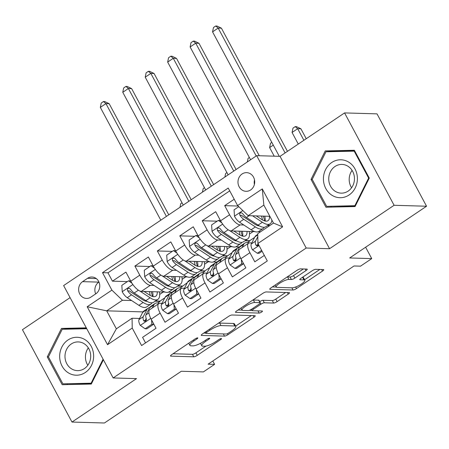 <?xml version="1.0" encoding="UTF-8"?>
<svg xmlns="http://www.w3.org/2000/svg" width="449" height="449" viewBox="0 0 449 449"><rect width="100%" height="100%" fill="white"/><g stroke="black" fill="none" stroke-linecap="round" stroke-linejoin="round"><path stroke-width="0.67" d="M197.605 337.856A2.004 0.483 151.8 0 0 195.169 338.866L171.759 354.62A2.862 0.69 151.8 0 0 170.508 356.012A2.862 0.69 151.8 0 0 170.833 356.141L193.766 356.809A2.862 0.69 151.8 0 0 197.246 355.361L220.655 339.607A2.004 0.483 151.8 0 0 221.531 338.636A2.004 0.483 151.8 0 0 221.306 338.54A2.004 0.483 151.8 0 0 218.871 339.556L215.84 341.594A9.165 2.2 151.8 0 1 204.71 346.218L202.802 346.162A9.165 2.2 151.8 0 1 201.775 345.752A9.165 2.2 151.8 0 1 205.777 341.302L208.807 339.264A2.004 0.483 151.8 0 0 209.677 338.288A2.004 0.483 151.8 0 0 209.453 338.198A2.004 0.483 151.8 0 0 207.023 339.208L203.992 341.251A9.165 2.2 151.8 0 1 192.862 345.876L190.954 345.82A9.165 2.2 151.8 0 1 189.927 345.404A9.165 2.2 151.8 0 1 193.923 340.954L196.954 338.916A2.004 0.483 151.8 0 0 197.829 337.945A2.004 0.483 151.8 0 0 197.605 337.856M242.056 173.993A9.339 8.363 -88.3 0 0 238.245 184.371A9.339 8.363 -88.3 0 0 246.069 191.313A9.339 8.363 -88.3 0 0 250.626 189.966A9.339 8.363 -88.3 0 0 254.437 179.589A9.339 8.363 -88.3 0 0 246.613 172.646A9.339 8.363 -88.3 0 0 242.056 173.993M254.521 179.97A9.339 8.363 -88.3 0 0 254.387 184.466M306.005 270.584A2.862 0.69 151.8 0 0 307.256 269.198A2.862 0.69 151.8 0 0 306.931 269.069L300.499 268.878A2.862 0.69 151.8 0 0 297.019 270.326L271.022 287.82A2.862 0.69 151.8 0 0 269.77 289.212A2.862 0.69 151.8 0 0 270.09 289.341L293.029 290.009A2.862 0.69 151.8 0 0 296.503 288.561L322.505 271.067A2.862 0.69 151.8 0 0 323.757 269.675A2.862 0.69 151.8 0 0 323.432 269.546L315.664 269.321A2.862 0.69 151.8 0 0 312.184 270.769L301.055 278.257A2.862 0.69 151.8 0 0 299.809 279.643A2.862 0.69 151.8 0 0 300.128 279.772L303.984 279.884A7.661 1.841 151.8 0 1 304.843 280.232A7.661 1.841 151.8 0 1 300.269 284.733A7.661 1.841 151.8 0 1 292.192 287.82L277.095 287.382A7.661 1.841 151.8 0 1 276.236 287.034A7.661 1.841 151.8 0 1 280.81 282.533A7.661 1.841 151.8 0 1 288.881 279.446L291.401 279.519A2.862 0.69 151.8 0 0 294.875 278.077L306.005 270.584L305.163 269.013M70.083 297.631L22.45 329.684L71.98 422.054L104.432 422.997L181.312 371.261L203.38 371.907L214.605 364.352L208.112 364.161L354.02 265.976L360.513 266.162L371.733 258.613L365.632 247.225M394.099 205.288L344.568 112.918L280.036 156.347L329.56 248.712L394.099 205.288L426.55 206.231L349.67 257.967L371.733 258.613M329.56 248.712L306.196 248.033L113.148 377.946L63.623 285.575L256.671 155.663L306.196 248.033M71.98 422.054L136.513 378.625L113.148 377.946M231.976 314.99A2.862 0.69 151.8 0 0 228.496 316.438L202.499 333.933A2.862 0.69 151.8 0 0 201.247 335.324A2.862 0.69 151.8 0 0 201.567 335.454L224.506 336.121A2.862 0.69 151.8 0 0 227.98 334.679L253.982 317.179A2.862 0.69 151.8 0 0 255.228 315.787A2.862 0.69 151.8 0 0 254.909 315.658L231.976 314.99M236.758 310.876L262.76 293.382A2.862 0.69 151.8 0 1 266.235 291.934L289.173 292.602A2.862 0.69 151.8 0 1 289.493 292.731A2.862 0.69 151.8 0 1 288.241 294.123L277.117 301.61A2.862 0.69 151.8 0 1 273.637 303.058L264.338 302.789A2.862 0.69 151.8 0 0 260.858 304.231L253.477 309.198A2.862 0.69 151.8 0 0 252.226 310.59A2.862 0.69 151.8 0 0 252.551 310.719L262.233 311A2.004 0.483 151.8 0 1 262.457 311.09A2.004 0.483 151.8 0 1 261.262 312.268A2.004 0.483 151.8 0 1 259.146 313.076L235.832 312.397A2.862 0.69 151.8 0 1 235.512 312.268A2.862 0.69 151.8 0 1 236.758 310.876M344.568 112.918L377.02 113.861L426.55 206.231M234.21 199.238L224.685 205.648L238.11 206.035M243.818 225.005L240.12 224.893A11.674 4.372 -123.9 0 1 229.574 214.757L220.594 220.801L215.705 211.687L202.241 220.751L217.176 221.189M221.368 240.108L217.67 240.002A11.674 4.372 -123.9 0 1 207.124 229.866L198.144 235.905L193.261 226.796L179.791 235.86L194.726 236.292M198.924 255.212L195.225 255.105A11.674 4.372 -123.9 0 1 184.679 244.969L175.699 251.013L170.811 241.899L157.341 250.963L172.281 251.395M176.474 270.32L172.775 270.214A11.674 4.372 -123.9 0 1 162.229 260.078L153.249 266.117L148.366 257.008L134.896 266.066L139.779 275.181A11.674 4.372 56.1 0 0 150.331 285.317L154.029 285.424M149.831 266.504L134.896 266.066M145.543 342.896L142.569 337.345L156.033 328.281L151.15 319.172A11.674 4.372 56.1 0 1 149.826 309.636L158.806 303.597A11.674 4.372 56.1 0 0 160.13 313.127L165.013 322.242L178.483 313.178L173.595 304.063A11.674 4.372 56.1 0 1 172.27 294.533L181.25 288.488A11.674 4.372 -123.9 0 1 182.412 288.185L184.455 288.247M181.25 288.488A11.674 4.372 -123.9 0 0 182.575 298.024L187.463 307.133L200.928 298.069L196.045 288.96A11.674 4.372 56.1 0 1 194.72 279.424L203.7 273.385A11.674 4.372 -123.9 0 1 204.862 273.082L206.905 273.138M203.7 273.385A11.674 4.372 -123.9 0 0 205.025 282.915L209.907 292.03L223.377 282.965L218.489 273.851A11.674 4.372 56.1 0 1 217.164 264.321L226.144 258.276A11.674 4.372 -123.9 0 1 227.306 257.973L229.349 258.035M226.144 258.276A11.674 4.372 -123.9 0 0 227.469 267.812L232.358 276.921L245.828 267.857L240.939 258.747A11.674 4.372 56.1 0 1 239.614 249.212L248.594 243.173A11.674 4.372 -123.9 0 1 249.756 242.87L251.799 242.931M220.594 220.801A11.674 4.372 56.1 0 0 231.14 230.938L254.813 231.628M258.237 231.723L260.527 231.791M257.142 225.392L258.22 225.42M267.363 225.69L269.507 225.752M198.144 235.905A11.674 4.372 56.1 0 0 208.69 246.041L232.369 246.731M235.787 246.832L239.62 246.944M244.918 240.793L249.863 240.939L247.483 242.539M234.698 240.496L235.776 240.529M175.699 251.013A11.674 4.372 56.1 0 0 186.245 261.15L209.919 261.84M213.342 261.935L217.176 262.048M222.468 255.902L227.418 256.042L225.039 257.647M212.248 255.604L213.326 255.633M153.249 266.117A11.674 4.372 56.1 0 0 163.795 276.253L187.474 276.943M190.892 277.044L194.726 277.156M200.024 271.005L204.969 271.151L202.589 272.751M189.804 270.708L190.881 270.741M90.889 297.12L95.828 293.798A9.047 8.099 -88.3 0 0 99.521 283.74A9.047 8.099 -88.3 0 0 91.944 277.016A9.047 8.099 -88.3 0 0 87.527 278.318L82.588 281.641A9.047 8.099 -88.3 0 0 78.895 291.698A9.047 8.099 -88.3 0 0 86.477 298.422A9.047 8.099 -88.3 0 0 90.889 297.12M237.588 205.535L262.278 188.917L282.629 226.863L257.934 243.481L257.771 233.648L273.486 223.074L263.849 205.098L248.134 215.672L237.588 205.535L228.215 188.058L102.512 272.655L111.885 290.127L122.431 300.263L131.579 300.533M257.934 243.481L267.307 260.959L141.598 345.55L132.231 328.073L107.535 344.692L87.19 306.746L111.885 290.127M167.354 285.817L168.431 285.845M177.574 286.114L182.518 286.254L180.144 287.854M229.725 190.87L107.962 272.812L112.446 281.175L125.916 272.111L130.805 281.226A11.674 4.372 56.1 0 0 141.351 291.362L165.024 292.052M168.442 292.147L172.281 292.26M162.01 303.35L159.967 303.294A11.674 4.372 56.1 0 0 158.806 303.597M248.594 243.173A11.674 4.372 -123.9 0 0 249.919 252.703L254.802 261.818L264.326 255.408M162.229 260.078L157.341 250.963M184.679 244.969L179.791 235.86M207.124 229.866L202.241 220.751M229.574 214.757L224.685 205.648M248.134 215.672L269.855 216.306M144.904 300.92L145.981 300.953M155.13 301.217L160.074 301.363L157.694 302.963M122.431 300.263L106.716 310.837L116.353 328.814L132.068 318.24L132.231 328.073M142.978 311.898L106.716 310.837L87.19 306.746M139.56 318.459L132.068 318.24M280.036 156.347L256.671 155.663M214.605 364.352L212.809 361.002M249.863 240.939L249.728 240.686L254.65 237.375M227.418 256.042L232.206 252.484M204.969 271.151L204.834 270.899L209.756 267.587M182.518 286.254L187.306 282.696M160.074 301.363L159.939 301.111L164.862 297.799M159.687 294.449L163.324 292.002M159.939 301.111L155.477 300.982M127.387 281.607L112.446 281.175M107.962 272.812L102.512 272.655M182.131 279.34L185.768 276.893M182.389 286.007L177.927 285.878M204.834 270.899L200.372 270.769M204.581 264.237L208.218 261.789M227.284 255.795L222.822 255.666M227.026 249.133L230.663 246.681M249.728 240.686L245.266 240.557M249.476 234.024L253.113 231.577M269.855 225.516L267.716 225.454M116.353 328.814L107.535 344.692M262.278 188.917L263.849 205.098M282.629 226.863L273.486 223.074M98.954 282.023L98.814 282.118A9.047 8.099 -88.3 0 0 95.693 293.887M86.287 327.843L61.479 328.415L47.274 356.899L62.192 384.72L91.31 384.052L103.41 359.784M354.356 150.252L325.239 150.92L311.034 179.409L325.946 207.225L355.069 206.557L369.274 178.068L354.356 150.252M86.438 328.124L66.929 328.573L66.626 329.184M67.154 383.962L67.496 384.597M48.464 356.933L47.274 356.899M66.929 328.573L61.479 328.415M354.508 150.533L330.689 151.077L330.385 151.689M330.913 206.473L331.25 207.101M312.223 179.443L311.034 179.409M330.689 151.077L325.239 150.92M173.056 353.745L192.43 354.312A2.862 0.69 151.8 0 0 195.904 352.863L205.962 346.1M235.663 326.109L251.345 315.557M203.795 333.063L205.715 333.119M206.703 332.355A2.004 0.483 151.8 0 0 205.827 333.326A2.004 0.483 151.8 0 0 206.052 333.422L226.184 334.005A2.004 0.483 151.8 0 0 228.62 332.995L231.813 330.846A9.165 2.2 151.8 0 0 235.815 326.395A9.165 2.2 151.8 0 0 234.788 325.98L221.026 325.581A9.165 2.2 151.8 0 0 209.902 330.206L206.703 332.355L206.209 331.435M235.815 326.395L234.479 323.897A9.165 2.2 151.8 0 0 233.452 323.482L234.788 325.98M218.444 323.207A9.165 2.2 151.8 0 1 219.69 323.084L233.452 323.482M285.609 292.501L275.776 299.113L277.117 301.61M259.696 301.621A2.862 0.69 151.8 0 1 262.996 300.291L272.302 300.561A2.862 0.69 151.8 0 0 275.776 299.113M252.136 310.416L249.375 310.338M242.056 310.124L238.054 310.006M254.684 302.508A7.661 1.841 151.8 0 0 246.608 305.595A7.661 1.841 151.8 0 0 242.039 310.091A7.661 1.841 151.8 0 0 242.898 310.439L248.218 310.596A2.862 0.69 151.8 0 0 251.693 309.148L259.073 304.181A2.862 0.69 151.8 0 0 260.325 302.789A2.862 0.69 151.8 0 0 260.005 302.66L254.684 302.508L253.348 300.011A7.661 1.841 151.8 0 0 252.882 300.027M260.325 302.789L258.989 300.291A2.862 0.69 151.8 0 0 258.663 300.162L260.005 302.66M253.348 300.011L258.663 300.162M287.158 276.96A7.661 1.841 151.8 0 1 287.545 276.949L290.06 277.022A2.862 0.69 151.8 0 0 293.539 275.579L303.367 268.962M304.843 280.232L303.502 277.735A7.661 1.841 151.8 0 0 302.643 277.392L303.984 279.884M302.357 277.381L302.643 277.392M304.574 279.738L319.868 269.445M272.319 286.95L276.253 287.063M131.995 283.252L128.56 280.816L121.825 285.351L122.257 291.856A7.734 2.896 56.1 0 0 127.258 297.693L138.893 305.326A22.327 8.363 56.1 0 0 146.666 306.914L150.931 304.046A22.327 8.363 56.1 0 0 152.037 302.783M145.942 301.24A18.532 6.943 56.1 0 0 146.004 300.746M139.617 290.89L150.112 297.771A22.327 8.363 56.1 0 0 157.885 299.36A22.327 8.363 56.1 0 0 159.406 291.884M144.045 291.44L149.315 294.898A18.532 6.943 56.1 0 0 155.769 296.211A18.532 6.943 56.1 0 0 157.251 291.822M128.56 280.816L130.249 280.866L130.833 281.282M157.885 299.36L153.625 302.233A22.327 8.363 -123.9 0 1 145.846 300.645L134.212 293.012A7.734 2.896 -123.9 0 1 130.378 289.049L128.947 288.202L127.943 288.555L127.393 289.515L127.69 290.862A7.734 2.896 56.1 0 0 131.518 294.825L143.152 302.458A22.327 8.363 56.1 0 0 150.931 304.046M152.424 296.43A22.327 8.363 56.1 0 0 151.055 291.642M149.264 291.592A18.532 6.943 -123.9 0 1 150.191 295.431M147.053 301.374A18.532 6.943 -123.9 0 1 142.355 299.578L130.721 291.945A3.94 1.476 -123.9 0 1 129.553 290.913L127.69 290.862M152.901 296.553A18.532 6.943 56.1 0 0 152.508 291.687M166.411 216.401L105.936 103.612L100.323 107.39L160.798 220.178M100.323 107.39L101.238 103.04L103.483 101.53L104.78 101.569L109.18 103.708L168.757 214.824M109.18 103.708L105.936 103.612L103.483 101.53M152.29 307.98L153.9 304.837A22.327 8.363 -123.9 0 1 155.045 303.513A22.327 8.363 -123.9 0 1 159.378 303.35M145.117 328.791L146.806 328.836L153.541 324.307L151.852 324.257L145.117 328.791L140.195 325.306A7.734 2.896 -123.9 0 1 138.988 319.576L142.675 312.392A22.327 8.363 -123.9 0 1 143.826 311.062L148.091 308.194A22.327 8.363 56.1 0 0 146.941 309.518L143.253 316.708A7.734 2.896 56.1 0 0 143.618 320.569L144.297 321.304L145.751 321.052L146.352 320.092L146.312 318.756A7.734 2.896 -123.9 0 1 145.947 314.895L149.635 307.711A22.327 8.363 -123.9 0 1 150.78 306.381L155.045 303.513M151.852 324.257L151.566 319.941M153.485 323.527L153.541 324.307M149.674 307.638A22.327 8.363 56.1 0 0 148.091 308.194M143.618 320.569L145.482 320.625A3.94 1.476 -123.9 0 1 145.566 319.626L146.189 318.414M179.982 207.27L180.745 203.655L182.025 202.796M67.956 340.011A18.97 16.989 -88.3 0 0 62.063 366.058A18.97 16.989 -88.3 0 0 85.355 372.468A18.97 16.989 -88.3 0 0 91.248 346.42A18.97 16.989 -88.3 0 0 67.956 340.011M71.251 343.99A14.362 12.858 -88.3 0 0 65.386 359.952A14.362 12.858 -88.3 0 0 77.419 370.627A14.362 12.858 -88.3 0 0 84.429 368.562A14.362 12.858 -88.3 0 0 90.294 352.594A14.362 12.858 -88.3 0 0 78.255 341.919A14.362 12.858 -88.3 0 0 71.251 343.99M88.318 347.88A14.362 12.858 -88.3 0 0 87.813 365.267M91.607 383.452L62.894 383.839L48.441 356.888L62.203 329.285L86.758 328.724M103.085 359.172L91.108 383.193L62.894 383.839M91.731 383.21L91.108 383.193M323.426 179.134A18.97 16.989 -88.3 0 0 340.651 197.706A18.97 16.989 -88.3 0 0 357.398 178.354A18.97 16.989 -88.3 0 0 340.174 159.782A18.97 16.989 -88.3 0 0 323.426 179.134M328.735 179.078A14.362 12.858 -88.3 0 0 341.178 193.137A14.362 12.858 -88.3 0 0 354.457 178.483A14.362 12.858 -88.3 0 0 342.015 164.424A14.362 12.858 -88.3 0 0 328.735 179.078M352.078 170.384A14.362 12.858 -88.3 0 0 349.193 179.673A14.362 12.858 -88.3 0 0 351.573 187.772M355.367 205.956L326.648 206.349L312.195 179.392L325.957 151.796L354.177 151.145L368.629 178.101L354.862 205.698L326.648 206.349M369.246 178.118L368.629 178.101M354.845 151.167L354.177 151.145M355.485 205.715L354.862 205.698M154.445 268.143L151.004 265.713L144.275 270.242L144.707 276.747A7.734 2.896 56.1 0 0 149.702 282.589L161.337 290.222A22.327 8.363 56.1 0 0 169.11 291.805L173.376 288.937A22.327 8.363 56.1 0 0 174.487 287.68M168.392 286.131A18.532 6.943 56.1 0 0 168.454 285.637M162.067 275.781L172.562 282.668A22.327 8.363 56.1 0 0 180.335 284.256A22.327 8.363 56.1 0 0 181.856 276.78M166.495 276.331L171.765 279.789A18.532 6.943 56.1 0 0 178.219 281.108A18.532 6.943 56.1 0 0 179.695 276.719M151.004 265.713L152.694 265.763L153.283 266.178M180.335 284.256L176.07 287.124A22.327 8.363 -123.9 0 1 168.296 285.536L156.662 277.909A7.734 2.896 -123.9 0 1 152.828 273.941L151.392 273.093L150.393 273.452L149.837 274.412L150.134 275.753A7.734 2.896 56.1 0 0 153.968 279.721L165.602 287.349A22.327 8.363 56.1 0 0 173.376 288.937M174.869 281.321A22.327 8.363 56.1 0 0 173.499 276.539M171.709 276.483A18.532 6.943 -123.9 0 1 172.635 280.328M169.503 286.271A18.532 6.943 -123.9 0 1 164.805 284.475L153.171 276.842A3.94 1.476 -123.9 0 1 152.003 275.809L150.134 275.753M175.351 281.45A18.532 6.943 56.1 0 0 174.958 276.578M188.861 201.298L128.38 88.509L122.768 92.286L183.248 205.075M122.768 92.286L123.688 87.937L125.933 86.421L127.23 86.461L131.624 88.605L191.207 199.715M131.624 88.605L128.38 88.509L125.933 86.421M176.889 253.04L173.454 250.609L166.719 255.139L167.151 261.644A7.734 2.896 56.1 0 0 172.152 267.486L183.787 275.114A22.327 8.363 56.1 0 0 191.56 276.702L195.826 273.834A22.327 8.363 56.1 0 0 196.931 272.571M190.836 271.028A18.532 6.943 56.1 0 0 190.898 270.534M184.511 260.678L195.006 267.559A22.327 8.363 56.1 0 0 202.78 269.147A22.327 8.363 56.1 0 0 204.301 261.677M188.939 261.228L194.209 264.686A18.532 6.943 56.1 0 0 200.664 265.999A18.532 6.943 56.1 0 0 202.145 261.61M173.454 250.609L175.144 250.654L175.733 251.075M202.78 269.147L198.52 272.021A22.327 8.363 -123.9 0 1 190.741 270.433L179.106 262.8A7.734 2.896 -123.9 0 1 175.278 258.837L173.842 257.99L172.837 258.343L172.287 259.309L172.584 260.65A7.734 2.896 56.1 0 0 176.418 264.613L188.052 272.246A22.327 8.363 56.1 0 0 195.826 273.834M197.319 266.218A22.327 8.363 56.1 0 0 195.949 261.43M194.159 261.38A18.532 6.943 -123.9 0 1 195.085 265.219M191.948 271.162A18.532 6.943 -123.9 0 1 187.255 269.366L175.621 261.733A3.94 1.476 -123.9 0 1 174.448 260.706L172.584 260.65M197.796 266.341A18.532 6.943 56.1 0 0 197.403 261.475M211.305 186.189L150.83 73.4L145.218 77.177L205.693 189.966M145.218 77.177L146.133 72.828L148.378 71.318L149.674 71.357L154.074 73.496L213.651 184.612M154.074 73.496L150.83 73.4L148.378 71.318M199.339 237.931L195.904 235.501L189.169 240.035L189.601 246.535A7.734 2.896 56.1 0 0 194.597 252.377L206.231 260.01A22.327 8.363 56.1 0 0 214.005 261.599L218.27 258.725A22.327 8.363 56.1 0 0 219.381 257.468M213.286 255.919A18.532 6.943 56.1 0 0 213.348 255.43M206.961 245.569L217.456 252.456A22.327 8.363 56.1 0 0 225.23 254.044A22.327 8.363 56.1 0 0 226.751 246.568M211.389 246.119L216.659 249.577A18.532 6.943 56.1 0 0 223.114 250.896A18.532 6.943 56.1 0 0 224.59 246.507M195.904 235.501L197.588 235.551L198.177 235.966M225.23 254.044L220.964 256.912A22.327 8.363 -123.9 0 1 213.191 255.324L201.556 247.696A7.734 2.896 -123.9 0 1 197.723 243.728L196.286 242.881L195.287 243.24L194.731 244.2L195.029 245.541A7.734 2.896 56.1 0 0 198.862 249.509L210.497 257.137A22.327 8.363 56.1 0 0 218.27 258.725M219.763 251.109A22.327 8.363 56.1 0 0 218.394 246.327M216.603 246.271A18.532 6.943 -123.9 0 1 217.529 250.115M214.398 256.059A18.532 6.943 -123.9 0 1 209.7 254.263L198.065 246.63A3.94 1.476 -123.9 0 1 196.898 245.597L195.029 245.541M220.246 251.238A18.532 6.943 56.1 0 0 219.853 246.366M233.755 171.086L173.275 58.297L167.662 62.074L228.143 174.863M167.662 62.074L168.583 57.725L170.828 56.215L172.124 56.248L176.519 58.392L236.101 169.503M176.519 58.392L173.275 58.297L170.828 56.215M221.784 222.827L218.349 220.397L211.614 224.927L212.046 231.431A7.734 2.896 56.1 0 0 217.047 237.274L228.681 244.901A22.327 8.363 56.1 0 0 236.455 246.49L240.72 243.622A22.327 8.363 56.1 0 0 241.826 242.359M235.731 240.816A18.532 6.943 56.1 0 0 235.792 240.322M229.405 230.466L239.901 237.353A22.327 8.363 56.1 0 0 247.68 238.935A22.327 8.363 56.1 0 0 249.195 231.465M233.834 231.016L239.104 234.473A18.532 6.943 56.1 0 0 245.558 235.792A18.532 6.943 56.1 0 0 247.04 231.398M218.349 220.397L220.038 220.442L220.627 220.863M247.68 238.935L243.414 241.809A22.327 8.363 -123.9 0 1 235.641 240.221L224.006 232.588A7.734 2.896 -123.9 0 1 220.173 228.625L218.736 227.778L217.731 228.131L217.181 229.097L217.479 230.438A7.734 2.896 56.1 0 0 221.312 234.4L232.947 242.033A22.327 8.363 56.1 0 0 240.72 243.622M242.213 236.006A22.327 8.363 56.1 0 0 240.844 231.218M239.053 231.168A18.532 6.943 -123.9 0 1 239.979 235.007M236.842 240.956A18.532 6.943 -123.9 0 1 232.15 239.154L220.515 231.527A3.94 1.476 -123.9 0 1 219.342 230.494L217.479 230.438M242.69 236.135A18.532 6.943 56.1 0 0 242.297 231.263M256.199 155.977L195.725 43.188L190.112 46.965L250.587 159.754M190.112 46.965L191.027 42.616L193.272 41.106L194.574 41.145L198.969 43.284L259.269 155.741M198.969 43.284L195.725 43.188L193.272 41.106M174.734 292.871L176.35 289.734A22.327 8.363 -123.9 0 1 177.495 288.404A22.327 8.363 -123.9 0 1 181.823 288.241M167.567 313.683L169.251 313.733L175.986 309.198L174.296 309.153L167.567 313.683L162.645 310.203A7.734 2.896 -123.9 0 1 161.432 304.473L165.125 297.283A22.327 8.363 -123.9 0 1 166.27 295.958L170.536 293.09A22.327 8.363 56.1 0 0 169.391 294.415L165.698 301.599A7.734 2.896 56.1 0 0 166.063 305.46L166.742 306.196L168.201 305.949L168.802 304.983L168.757 303.653A7.734 2.896 -123.9 0 1 168.392 299.786L172.085 292.602A22.327 8.363 -123.9 0 1 173.23 291.278L177.495 288.404M174.296 309.153L174.01 304.837M175.935 308.424L175.986 309.198M172.119 292.535A22.327 8.363 56.1 0 0 170.536 293.09M166.063 305.46L167.932 305.516A3.94 1.476 -123.9 0 1 168.01 304.523L168.633 303.311M202.432 192.166L203.195 188.552L204.475 187.688M197.184 277.768L198.795 274.625A22.327 8.363 -123.9 0 1 199.94 273.301A22.327 8.363 -123.9 0 1 204.273 273.138M190.011 298.579L191.701 298.624L198.436 294.095L196.746 294.044L190.011 298.579L185.089 295.094A7.734 2.896 -123.9 0 1 183.882 289.364L187.575 282.18A22.327 8.363 -123.9 0 1 188.72 280.849L192.986 277.982A22.327 8.363 56.1 0 0 191.835 279.312L188.148 286.496A7.734 2.896 56.1 0 0 188.513 290.357L189.192 291.092L190.651 290.84L191.246 289.88L191.207 288.544A7.734 2.896 -123.9 0 1 190.842 284.683L194.529 277.499A22.327 8.363 -123.9 0 1 195.68 276.169L199.94 273.301M196.746 294.044L196.46 289.734M198.379 293.315L198.436 294.095M194.569 277.426A22.327 8.363 56.1 0 0 192.986 277.982M188.513 290.357L190.382 290.413A3.94 1.476 -123.9 0 1 190.46 289.414L191.083 288.202M224.876 177.058L225.639 173.443L226.919 172.584M219.628 262.659L221.245 259.522A22.327 8.363 -123.9 0 1 222.39 258.192A22.327 8.363 -123.9 0 1 226.723 258.029M212.461 283.471L214.145 283.521L220.88 278.992L219.191 278.941L212.461 283.471L207.539 279.991A7.734 2.896 -123.9 0 1 206.332 274.26L210.02 267.071A22.327 8.363 -123.9 0 1 211.165 265.746L215.43 262.878A22.327 8.363 56.1 0 0 214.285 264.203L210.592 271.387A7.734 2.896 56.1 0 0 210.957 275.254L211.636 275.983L213.095 275.737L213.696 274.777L213.651 273.441A7.734 2.896 -123.9 0 1 213.286 269.574L216.979 262.39A22.327 8.363 -123.9 0 1 218.124 261.065L222.39 258.192M219.191 278.941L218.904 274.625M220.829 278.212L220.88 278.992M217.013 262.323A22.327 8.363 56.1 0 0 215.43 262.878M210.957 275.254L212.826 275.304A3.94 1.476 -123.9 0 1 212.905 274.311L213.528 273.099M247.326 161.954L248.089 158.34L249.369 157.476M242.078 247.556L243.689 244.413A22.327 8.363 -123.9 0 1 244.84 243.089A22.327 8.363 -123.9 0 1 249.167 242.926M234.906 268.367L236.595 268.412L243.33 263.883L241.641 263.832L234.906 268.367L229.983 264.882A7.734 2.896 -123.9 0 1 228.777 259.152L232.47 251.968A22.327 8.363 -123.9 0 1 233.615 250.643L237.88 247.769A22.327 8.363 56.1 0 0 236.735 249.1L233.042 256.284A7.734 2.896 56.1 0 0 233.407 260.145L234.086 260.88L235.545 260.628L236.146 259.668L236.101 258.332A7.734 2.896 -123.9 0 1 235.736 254.471L239.424 247.287A22.327 8.363 -123.9 0 1 240.574 245.957L244.84 243.089M241.641 263.832L241.354 259.522M243.274 263.103L243.33 263.883M239.463 247.214A22.327 8.363 56.1 0 0 237.88 247.769M233.407 260.145L235.276 260.201A3.94 1.476 -123.9 0 1 235.355 259.202L235.978 257.99M273.284 145.117L269.619 147.581L274.227 156.173M269.619 147.581L270.534 143.231L271.813 142.372M238.761 206.658L234.064 209.823L234.496 216.323A7.734 2.896 56.1 0 0 239.491 222.165L251.126 229.798A22.327 8.363 56.1 0 0 258.899 231.387L263.165 228.513A22.327 8.363 56.1 0 0 264.276 227.256M258.181 225.707A18.532 6.943 56.1 0 0 258.242 225.218M252.523 215.801L262.351 222.244A22.327 8.363 56.1 0 0 270.124 223.832A22.327 8.363 56.1 0 0 271.892 220.1M256.284 215.907L261.554 219.365A18.532 6.943 56.1 0 0 268.008 220.684A18.532 6.943 56.1 0 0 269.484 216.295M270.124 223.832L265.859 226.7A22.327 8.363 -123.9 0 1 258.085 225.112L246.45 217.484A7.734 2.896 -123.9 0 1 242.617 213.516L241.18 212.669L240.181 213.028L239.626 213.988L239.923 215.329A7.734 2.896 56.1 0 0 243.756 219.297L255.391 226.925A22.327 8.363 56.1 0 0 263.165 228.513M264.657 220.897A22.327 8.363 56.1 0 0 263.288 216.115M261.498 216.059A18.532 6.943 -123.9 0 1 262.424 219.903M259.292 225.847A18.532 6.943 -123.9 0 1 254.594 224.051L242.96 216.418A3.94 1.476 -123.9 0 1 241.792 215.385L239.923 215.329M265.14 221.026A18.532 6.943 56.1 0 0 264.747 216.154M285.109 152.929L218.169 28.085L212.557 31.862L279.295 156.325M212.557 31.862L213.477 27.512L215.722 26.003L217.019 26.036L221.419 28.18L287.461 151.347M221.419 28.18L218.169 28.085L215.722 26.003M261.632 250.379L257.356 253.258L252.433 249.779A7.734 2.896 -123.9 0 1 251.227 244.048L254.914 236.864A22.327 8.363 -123.9 0 1 256.059 235.534L257.782 234.372M257.356 253.258L259.039 253.309L262.098 251.249M257.821 236.634L255.487 241.175A7.734 2.896 56.1 0 0 255.851 245.042L257.019 245.878L257.99 245.524L258.562 244.654M255.851 245.042L257.72 245.092A3.94 1.476 -123.9 0 1 257.805 244.099L258.029 243.655M303.889 140.29L297.676 128.7L292.063 132.477L298.282 144.067M292.063 132.477L292.984 128.128L295.229 126.618L296.525 126.652L300.92 128.796L306.24 138.713M300.92 128.796L297.676 128.7L295.229 126.618M240.12 224.893L231.14 230.938M217.67 240.002L208.69 246.041M195.225 255.105L186.245 261.15M172.775 270.214L163.795 276.253M150.331 285.317L141.351 291.362M160.13 313.127L151.15 319.172M249.919 252.703L240.939 258.747M227.469 267.812L218.489 273.851M205.025 282.915L196.045 288.96M182.575 298.024L173.595 304.063M139.779 275.181L130.805 281.226M98.814 282.118L82.588 281.641M96.271 278.576L87.527 278.318M193.429 340.033L193.923 340.954M208.387 338.479L208.807 339.264M205.283 340.381L205.777 341.302M220.234 338.821L220.655 339.607M195.904 352.863L197.246 355.361M192.43 354.312L193.766 356.809M170.581 355.67L170.833 356.141M196.533 338.136L196.954 338.916M253.135 315.608L253.982 317.179M227.43 333.652L227.98 334.679M223.321 333.921L224.506 336.121M201.315 334.988L201.567 335.454M219.69 323.084L221.026 325.581M209.408 329.285L209.902 330.206M287.399 292.552L288.241 294.123M272.302 300.561L273.637 303.058M262.996 300.291L264.338 302.789M260.263 303.12L260.858 304.231M252.983 308.278L253.477 309.198M257.967 310.876L259.146 313.076M235.579 311.932L235.832 312.397M293.539 275.579L294.875 278.077M290.06 277.022L291.401 279.519M287.545 276.949L288.881 279.446M299.876 279.306L300.128 279.772M321.664 269.495L322.505 271.067M295.661 286.995L296.503 288.561M291.85 287.809L293.029 290.009M269.843 288.875L270.09 289.341M132.87 284.543L122.246 291.693M143.152 302.458L138.893 305.326M150.112 297.771L145.846 300.645M131.518 294.825L127.258 297.693M138.399 290.194L134.212 293.012M140.318 325.396L150.741 318.38M149.635 307.711L153.9 304.837M142.675 312.392L146.941 309.518M145.947 314.895L148.933 312.886M138.988 319.576L143.253 316.708M155.32 269.434L144.696 276.584M165.602 287.349L161.337 290.222M172.562 282.668L168.296 285.536M153.968 279.721L149.702 282.589M160.843 275.091L156.662 277.909M177.765 254.33L167.14 261.481M188.052 272.246L183.787 275.114M195.006 267.559L190.741 270.433M176.418 264.613L172.152 267.486M183.293 259.982L179.106 262.8M200.215 239.222L189.59 246.372M210.497 257.137L206.231 260.01M217.456 252.456L213.191 255.324M198.862 249.509L194.597 252.377M205.743 244.879L201.556 247.696M222.659 224.118L212.035 231.269M232.947 242.033L228.681 244.901M239.901 237.353L235.641 240.221M221.312 234.4L217.047 237.274M228.187 229.776L224.006 232.588M162.768 310.287L173.191 303.271M172.085 292.602L176.35 289.734M165.125 297.283L169.391 294.415M168.392 299.786L171.378 297.777M161.432 304.473L165.698 301.599M185.213 295.184L195.635 288.168M194.529 277.499L198.795 274.625M187.575 282.18L191.835 279.312M190.842 284.683L193.828 282.674M183.882 289.364L188.148 286.496M207.663 280.075L218.085 273.059M216.979 262.39L221.245 259.522M210.02 267.071L214.285 264.203M213.286 269.574L216.278 267.565M206.332 274.26L210.592 271.387M230.107 264.972L240.529 257.956M239.424 247.287L243.689 244.413M232.47 251.968L236.735 249.1M235.736 254.471L238.722 252.461M228.777 259.152L233.042 256.284M242.814 210.559L234.485 216.16M255.391 226.925L251.126 229.798M262.351 222.244L258.085 225.112M243.756 219.297L239.491 222.165M249.1 215.7L246.45 217.484M252.557 249.863L259.022 245.513M254.914 236.864L257.793 234.922M251.227 244.048L255.487 241.175M188.737 343.193L189.927 345.404M200.473 343.322L201.775 345.752M205.187 332.125L205.827 333.326M251.519 309.266L252.226 310.59M240.95 308.059L242.039 310.091M275.164 285.036L276.236 287.034"/></g></svg>
